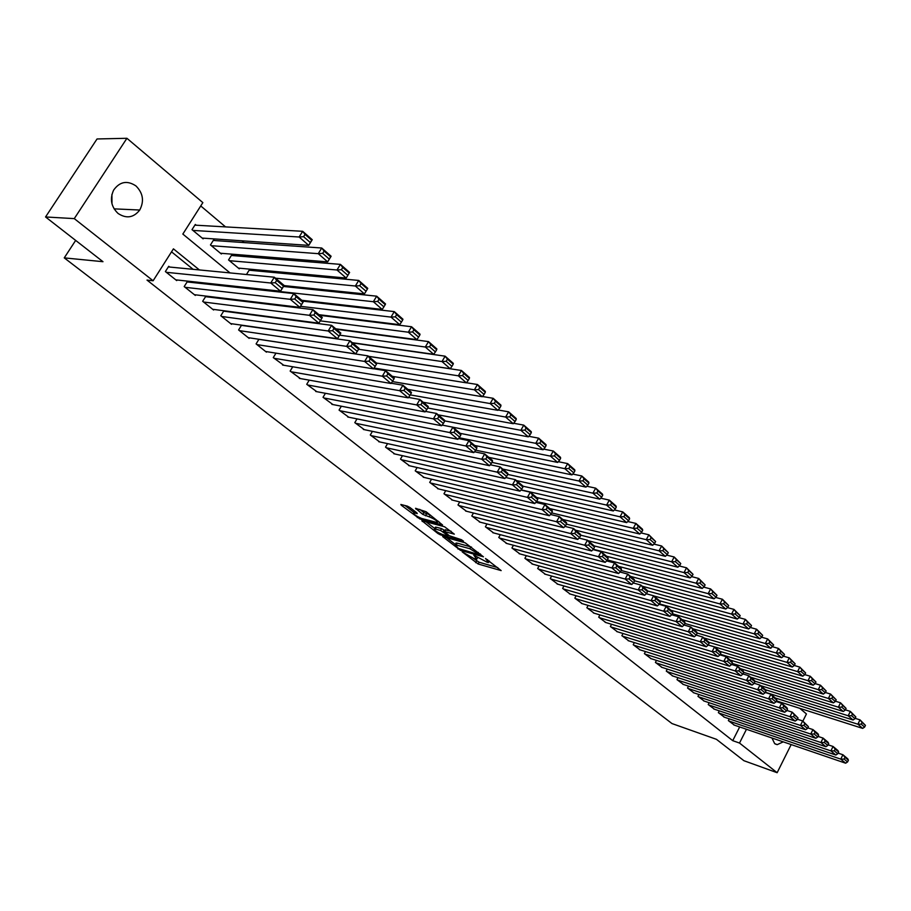 <?xml version="1.0" encoding="UTF-8"?>
<svg xmlns="http://www.w3.org/2000/svg" width="911" height="911" viewBox="0 0 911 911"><rect width="100%" height="100%" fill="white"/><g stroke="black" fill="none" stroke-linecap="round" stroke-linejoin="round"><path stroke-width="1.37" d="M462.207 551.861L478.15 564L501.164 570.605L485.517 558.477L488.524 562.508L487.283 562.303L473.766 555.141L476.795 559.16L473.731 558.42L462.207 551.861M111.916 194.407L111.985 203.848M135.955 185.935C143.084 193.098 144.348 201.126 139.747 210.031C133.632 217.752 126.413 218.902 118.088 213.47C111.131 206.774 109.639 198.997 113.613 190.126C119.762 181.574 127.21 180.173 135.955 185.935M783.244 741.861L777.197 744.651L774.646 743.592L771.959 738.001M409.95 507.518L407.342 506.129L400.851 504.466L401.307 505.252L419.823 518.94L442.575 524.998L426.12 511.743L415.518 508.304L422.841 514.43L429.24 516.822C434.9 519.19 437.61 521.115 437.371 522.584L421.725 518.496C416.145 516.15 413.457 514.248 413.662 512.791L417.261 513.61L416.828 512.836L409.95 507.518M791.169 744.572L777.14 772.71L743.9 760.696L716.445 739.322L671.988 723.562L64.248 257.881L102.989 261.696L45.55 216.966L74.269 218.617L126.925 138.29L202.857 202.618L182.838 234.07L230.027 272.913M777.14 772.71L739.504 743.046L746.473 729.278M199.395 269.929L173.432 248.851L153.116 280.77L147.001 280.087L732.729 740.666L739.504 743.046M153.116 280.77L74.269 218.617M442.678 536.602L460.499 550.369L483.445 556.815L465.179 542.819L442.678 536.602M437.861 533.482L421.839 520.693L444.579 526.774L454.338 534.153L444.443 531.534L449.271 535.702L461.433 539.711L463.517 541.18L440.4 534.837L437.861 533.482L438.339 532.65M196.241 225.222L195.318 224.448L192.005 229.652L203.119 238.853L203.54 238.181M214.62 240.538L213.709 239.775L210.452 244.945L221.362 253.987L221.76 253.338M232.669 255.57L231.781 254.829L228.559 259.954L239.274 268.836L239.661 268.21M250.388 270.328L249.512 269.599L246.46 274.507M729.255 718.859L728.356 720.601L734.391 725.145M719.28 710.842L718.358 712.63L724.473 717.23M709.168 702.723L708.223 704.545L714.429 709.213M698.919 694.489L697.951 696.357L704.237 701.083M688.522 686.142L687.543 688.044L693.909 692.838M677.989 677.682L676.975 679.617L683.444 684.48M667.308 669.095L666.271 671.077L672.819 675.996M656.467 660.384L655.408 662.411L662.058 667.41M645.478 651.547L644.384 653.631L651.137 658.687M634.341 642.585L633.213 644.715L640.057 649.85M623.033 633.498L621.871 635.673L628.818 640.877M611.566 624.274L610.37 626.495L617.419 631.778M599.928 614.902L598.698 617.18L605.861 622.543M588.119 605.405L586.855 607.739L594.12 613.171M576.128 595.76L574.83 598.151L582.209 603.663M563.966 585.967L562.634 588.415L570.115 594.006M551.622 576.025L550.244 578.531L557.851 584.213M539.084 565.925L537.672 568.51L545.393 574.26M526.364 555.676L524.895 558.318L532.741 564.16M513.44 545.268L511.936 547.978L519.896 553.911M500.321 534.689L498.761 537.467L506.858 543.491M486.998 523.939L485.392 526.797L493.614 532.912M473.458 513.018L471.796 515.968L480.154 522.162M459.713 501.927L457.994 504.956L466.489 511.253M445.741 490.642L443.964 493.762L452.596 500.162M431.552 479.175L429.707 482.386L438.487 488.888M417.124 467.525L415.211 470.828L424.139 477.432M402.468 455.671L400.487 459.087L409.563 465.783M387.562 443.623L385.512 447.142L394.748 453.951M372.417 431.358L370.287 434.991L379.682 441.915M357.021 418.889L354.8 422.647L364.354 429.673M341.352 406.204L339.051 410.075L348.776 417.227M325.432 393.29L323.029 397.298L332.936 404.564M309.228 380.149L306.734 384.305L316.812 391.684M292.75 366.769L290.142 371.073L300.414 378.577M275.987 353.149L273.266 357.613L283.72 365.231M258.929 339.279L256.093 343.902L266.433 352.158L266.741 351.657M241.574 325.147L238.602 329.964L249.136 338.357L249.455 337.844M223.912 310.753L220.792 315.753L231.519 324.305L231.849 323.769M206.831 296.827L205.92 296.098L202.663 301.29L213.584 310.002L213.926 309.444M188.429 282.08L187.495 281.328L184.193 286.566L195.318 295.437L195.683 294.857M732.729 740.666L739.675 726.955M248.862 314.454L248.213 313.931M230.631 299.696L229.686 298.933M212.058 284.653L210.805 283.64M193.121 269.326L171.53 251.835M224.903 311.311L224.265 310.799M169.674 267.048L168.729 266.285L165.381 271.558L176.711 280.588L177.098 279.984M332.06 316.846L331.297 316.208M315.115 302.543L314.101 301.678M297.863 287.967L296.587 286.885M280.281 273.118L278.743 271.82M262.379 257.995L260.569 256.469M244.137 242.599L242.041 240.823M225.552 226.896L200.739 205.943M302.201 321.014L302.862 321.56M283.344 305.367L284.3 306.164M264.099 289.413L265.374 290.472M75.659 240.413L64.248 257.881M799.801 708.325L806.44 713.939L802.864 721.113M45.55 216.966L97.044 138.962L126.925 138.29M247.963 287.671L249.227 288.707M267.094 303.42L268.05 304.206M285.86 318.873L286.521 319.408M255.262 315.297L254.613 314.773M236.985 300.459L236.04 299.696M218.367 285.348L217.114 284.323M473.173 558.249L479.129 562.246L497.827 567.633M446.606 537.684L455.306 544.425M458.301 548.433L480.131 555.004L469.791 548.695L455.136 544.732L458.301 548.433M471.522 547.124L470.805 546.896L469.791 548.695M455.785 543.571L457.276 543.138L470.805 546.896M434.695 528.471L426.063 521.798M451.116 531.227L445.342 529.94M435.367 529.029L434.467 528.881C434.285 530.293 436.927 532.161 442.416 534.484L447.597 535.907L447.529 535.224L440.537 530.441L435.367 529.029L436.392 527.23L435.173 527.64M436.392 527.23L441.562 528.631L444.955 530.635M419.72 509.363L423.888 512.608L430.288 514.988L429.24 516.822M437.895 521.684L439.387 522.083M405.053 505.537L413.89 512.381M775.329 697.985L857.877 724.211L862.66 728.39L776.434 700.866M861.248 724.177L857.877 724.211L859.995 719.861L865.45 725.372L862.102 722.434L861.248 724.177L864.607 727.103L865.45 725.372M855.156 718.346L859.995 719.861L862.102 722.434M862.66 728.39L864.607 727.103M728.857 721L840.762 759.125L842.903 754.741L838.086 753.112M733.799 724.94L845.636 763.202L840.762 759.125L844.144 759.102L847.56 761.96L848.414 760.207L845.009 757.348L844.144 759.102M845.009 757.348L842.903 754.741L847.777 758.829L848.414 760.207M847.56 761.96L845.636 763.202M765.456 689.729L848.187 715.761L853.049 719.997L765.32 692.258M851.58 715.716L848.187 715.761L850.339 711.389L855.839 716.946L852.445 713.973L851.58 715.716L854.985 718.688L855.839 716.946M845.374 709.851L850.339 711.389L852.445 713.973M853.049 719.997L854.985 718.688M754.695 681.132L838.359 707.187L843.29 711.491L760.571 685.596M841.775 707.141L838.359 707.187L840.523 702.791L846.091 708.405L842.641 705.387L841.775 707.141L845.226 710.159L846.091 708.405M835.455 701.231L840.523 702.791L842.641 705.387M843.29 711.491L845.226 710.159M622.441 636.129L735.223 670.974L737.614 666.305L743.262 671.054L743.74 672.375L739.789 669.05L738.832 670.917L742.795 674.231L743.74 672.375L828.384 698.486L833.383 702.859L750.562 677.192M831.823 698.441L828.384 698.486L830.57 694.068L836.196 699.739L832.7 696.676L831.823 698.441L835.319 701.504L836.196 699.739M825.389 692.485L830.57 694.068L832.7 696.676M833.383 702.859L835.319 701.504M732.091 663.379L818.26 689.661L823.339 694.091L740.415 668.663M821.722 689.616L818.26 689.661L820.481 685.22L826.152 690.948L822.61 687.839L821.722 689.616L825.275 692.724L826.152 690.948M815.174 683.614L820.481 685.22L822.61 687.839M823.339 694.091L825.275 692.724M718.87 713.028L830.889 750.88L833.064 746.473L828.133 744.822M723.881 717.025L835.842 755.025L830.889 750.88L834.305 750.869L837.767 753.761L838.632 751.996L835.171 749.093L834.305 750.869M835.171 749.093L833.064 746.473L838.006 750.618L838.632 751.996M837.767 753.761L835.842 755.025M708.735 704.955L820.891 742.522L823.077 738.092L818.032 736.418M713.814 709.009L825.913 746.724L820.891 742.522L824.318 742.499L827.826 745.437L828.703 743.672L825.195 740.723L824.318 742.499M825.195 740.723L823.077 738.092L828.088 742.294L828.703 743.672M827.826 745.437L825.913 746.724M698.475 696.767L810.733 734.05L812.942 729.574L807.784 727.878M703.622 700.878L815.823 738.297L810.733 734.05L814.183 734.015L817.748 736.999L818.625 735.211L815.072 732.228L814.183 734.015M815.072 732.228L812.942 729.574L818.032 733.845L818.625 735.211M817.748 736.999L815.823 738.297M688.067 688.465L800.427 725.441L802.659 720.943L797.387 719.223M693.282 692.633L805.597 729.757L800.427 725.441L803.901 725.407L807.51 728.436L808.41 726.636L804.789 723.607L803.901 725.407M804.789 723.607L802.659 720.943L808.41 726.636M807.51 728.436L805.597 729.757M720.259 654.246L807.989 680.711L813.147 685.197L730.132 660.019M811.473 680.654L807.989 680.711L810.232 676.235L815.971 682.02L812.361 678.866L811.473 680.654L815.072 683.808L815.971 682.02M804.8 674.618L810.232 676.235L812.361 678.866M813.147 685.197L815.072 683.808M677.511 680.05L789.962 716.695L792.228 712.174L786.831 710.432M682.806 684.263L795.212 721.079L789.962 716.695L793.458 716.661L797.125 719.736L798.036 717.925L794.358 714.85L793.458 716.661M794.358 714.85L792.228 712.174L798.036 717.925M797.125 719.736L795.212 721.079M708.234 644.988L797.558 671.612L802.796 676.178L719.69 651.263M801.065 671.555L797.558 671.612L799.824 667.114L805.631 672.956L801.976 669.756L801.065 671.555L804.72 674.755L805.631 672.956M794.267 665.474L799.824 667.114L801.976 669.756M802.796 676.178L804.72 674.755M666.806 671.509L779.349 707.824L781.638 703.281L776.104 701.516M672.181 675.791L784.678 712.277L779.349 707.824L782.856 707.79L786.592 710.91L787.503 709.088L783.779 705.968L782.856 707.79M783.779 705.968L781.638 703.281L786.956 707.745L787.503 709.088M786.592 710.91L784.678 712.277M703.759 637.871L786.979 662.388L792.285 667.023L708.769 642.266M790.509 662.331L786.979 662.388L789.268 657.856L795.132 663.766L791.42 660.509L790.509 662.331L794.221 665.577L795.132 663.766M783.574 656.205L789.268 657.856L791.42 660.509M792.285 667.023L794.221 665.577M655.954 662.855L768.565 698.828L770.877 694.25L765.217 692.462M661.397 667.194L773.974 703.349L768.565 698.828L772.107 698.783L775.887 701.948L776.81 700.115L773.029 696.949L772.107 698.783M773.029 696.949L770.877 694.25L776.274 698.783L776.81 700.115M775.887 701.948L773.974 703.349M692.941 628.795L776.24 653.016L781.627 657.719L697.086 632.974M779.782 652.948L776.24 653.016L778.552 648.461L784.473 654.428L780.704 651.126L779.782 652.948L783.551 656.25L784.473 654.428M684.913 623.454L770.797 648.279L773.655 644.954L769.829 641.595L768.895 643.439L772.722 646.787L778.552 648.461L780.704 651.126M781.627 657.719L783.551 656.25M644.942 654.064L757.622 689.684L759.956 685.083L754.171 683.261M650.465 658.471L763.111 694.273L757.622 689.684L761.186 689.638L765.024 692.85L765.957 691.016L762.12 687.794L761.186 689.638M762.12 687.794L759.956 685.083L765.445 689.684L765.957 691.016M765.024 692.85L763.111 694.273M681.963 619.571L765.331 643.508L767.666 638.918L773.655 644.954M761.664 637.222L767.666 638.918L769.829 641.595M770.797 648.279L765.331 643.508L768.895 643.439M633.771 645.159L746.508 680.403L748.876 675.768L742.943 673.935M639.374 649.634L752.087 685.061L746.508 680.403L750.095 680.346L753.989 683.614L754.934 681.758L751.04 678.49L750.095 680.346M751.04 678.49L748.876 675.768L754.433 680.437L754.934 681.758M753.989 683.614L752.087 685.061M670.826 610.222L754.251 633.851L759.808 638.691L672.284 613.741M757.838 633.771L754.251 633.851L756.608 629.239L762.666 635.331L758.783 631.927L757.838 633.771L761.733 637.165L762.666 635.331M750.448 627.508L756.608 629.239L758.783 631.927M759.808 638.691L761.733 637.165M739.789 669.05L737.614 666.305L731.544 664.449M628.135 640.661L740.894 675.711L735.223 670.974L738.832 670.917M742.795 674.231L740.894 675.711M659.53 600.736L743 624.035L748.648 628.954L659.439 603.879M746.61 623.955L743 624.035L745.392 619.389L751.518 625.55L747.567 622.099L746.61 623.955L750.562 627.406L751.518 625.55M739.037 617.647L745.392 619.389L747.567 622.099M748.648 628.954L750.562 627.406M610.951 626.962L723.767 661.397L726.181 656.706L719.963 654.827M616.724 631.562L729.517 666.203L723.767 661.397L727.388 661.34L731.419 664.711L732.376 662.832L728.356 659.462L727.388 661.34M728.356 659.462L726.181 656.706L731.92 661.523L732.376 662.832M731.419 664.711L729.517 666.203M647.368 590.909L731.567 614.071L737.306 619.07L653.813 595.931M735.211 613.991L731.567 614.071L733.981 609.402L740.188 615.631L736.179 612.112L735.211 613.991L739.22 617.499L740.188 615.631M727.456 607.626L733.981 609.402L736.179 612.112M737.306 619.07L739.22 617.499M599.29 617.658L712.117 651.672L714.566 646.947L708.189 645.056M605.143 622.327L717.959 656.558L712.117 651.672L715.773 651.604L719.861 655.032L720.829 653.141L716.752 649.714L715.773 651.604M716.752 649.714L714.566 646.947L720.396 651.843L720.829 653.141M719.861 655.032L717.959 656.558M587.447 608.218L700.286 641.788L702.757 637.04L696.232 635.115M593.391 612.955L706.23 646.753L700.286 641.788L703.964 641.72L708.12 645.193L709.1 643.303L704.955 639.818L703.964 641.72M704.955 639.818L702.757 637.04L708.69 642.016L709.1 643.303M708.12 645.193L706.23 646.753M575.445 598.629L688.272 631.756L690.766 626.973L684.081 625.026M581.469 603.435L694.307 636.789L688.272 631.756L691.973 631.676L696.186 635.206L697.188 633.293L692.975 629.763L691.973 631.676M692.975 629.763L690.766 626.973L696.79 632.029L697.188 633.293M696.186 635.206L694.307 636.789M512.586 548.502L625.162 579.043L627.816 574.101L634.352 579.578L634.625 580.797L630.048 576.959L628.989 578.94L633.566 582.767L634.625 580.797L719.963 603.947L725.794 609.026L642.266 586.228M723.63 603.856L719.963 603.947L722.412 599.244L728.675 605.542L724.609 601.977L723.63 603.856L727.707 607.421L728.675 605.542M715.693 597.457L722.412 599.244L724.609 601.977M725.794 609.026L727.707 607.421M621.108 570.468L708.166 593.665L714.087 598.823L630.537 576.378M711.855 593.573L708.166 593.665L710.637 588.939L716.98 595.304L712.846 591.672L711.855 593.573L716 597.195L716.98 595.304M703.736 587.117L710.637 588.939L712.846 591.672M714.087 598.823L716 597.195M607.364 559.946L696.186 583.222L702.199 588.46L618.626 566.38M699.899 583.12L696.186 583.222L698.691 578.451L705.103 584.896L700.901 581.207L699.899 583.12L704.112 586.798L705.103 584.896M691.586 576.617L698.691 578.451L700.901 581.207M702.199 588.46L704.112 586.798M563.249 588.905L676.053 621.553L678.581 616.736L671.726 614.777L672.773 612.807L668.412 609.152L667.399 611.099L671.749 614.743L669.881 616.394L663.641 611.19L666.203 606.339L659.143 604.346M569.364 593.79L682.191 626.677L676.053 621.553L679.777 621.473L684.07 625.06L685.072 623.135L680.79 619.537L679.777 621.473M680.79 619.537L678.581 616.736L684.708 621.871L685.072 623.135M684.07 625.06L682.191 626.677M593.323 549.265L684.013 572.598L690.128 577.927L606.544 556.234M687.748 572.495L684.013 572.598L686.541 567.804L693.032 574.317L688.762 570.571L687.748 572.495L692.018 576.23L693.032 574.317M679.242 565.959L686.541 567.804L688.762 570.571M690.128 577.927L692.018 576.23M550.87 579.032L663.641 611.19L667.399 611.099M557.076 583.985L669.881 616.394M668.412 609.152L666.203 606.339L672.42 611.554L672.773 612.807M588.05 540.701L671.635 561.802L677.852 567.223L594.268 545.917M675.393 561.7L671.635 561.802L674.197 556.985L680.756 563.567L676.417 559.764L675.393 561.7L679.743 565.492L680.756 563.567M666.693 555.118L674.197 556.985L676.417 559.764M677.852 567.223L679.743 565.492M538.299 569.011L651.035 600.645L653.62 595.771L646.343 593.756M544.607 574.044L657.366 605.94L651.035 600.645L654.804 600.554L659.234 604.266L660.27 602.308L655.84 598.595L654.804 600.554M655.84 598.595L653.62 595.771L659.94 601.078L660.27 602.308M659.234 604.266L657.366 605.94M575.49 530.156L659.052 550.836L665.372 556.348L580.637 535.156M662.844 550.722L659.052 550.836L661.648 545.985L668.287 552.647L663.88 548.775L662.844 550.722L667.262 554.583L668.287 552.647M653.927 544.106L661.648 545.985L663.88 548.775M665.372 556.348L667.262 554.583M525.545 558.83L638.201 589.929L640.82 585.021L633.339 582.983M531.944 563.943L644.646 595.316L638.201 589.929L642.004 589.838L646.503 593.608L647.55 591.638L643.052 587.868L642.004 589.838M643.052 587.868L640.82 585.021L647.243 590.419L647.55 591.638M646.503 593.608L644.646 595.316M562.736 519.441L646.263 539.688L652.686 545.29L566.391 524.144M650.078 539.563L646.263 539.688L648.883 534.803L655.613 541.533L651.126 537.604L650.078 539.563L654.565 543.491L655.613 541.533M640.957 532.901L648.883 534.803L651.126 537.604M652.686 545.29L654.565 543.491M630.048 576.959L627.816 574.101L620.118 572.04M519.088 553.683L631.71 584.509L625.162 579.043L628.989 578.94M633.566 582.767L631.71 584.509M549.766 508.554L633.259 528.346L639.795 534.04L551.645 512.904M637.096 528.221L633.259 528.346L635.912 523.426L642.426 529.143L642.722 530.248L638.167 526.251L637.096 528.221L641.663 532.206L642.722 530.248M627.759 521.525L635.912 523.426L638.167 526.251M639.795 534.04L641.663 532.206M499.422 538.002L611.907 567.963L614.595 562.987L606.669 560.914M506.026 543.275L618.558 573.531L611.907 567.963L615.756 567.849L620.414 571.755L621.484 569.762L616.827 565.856L615.756 567.849M616.827 565.856L614.595 562.987L621.234 568.566L621.484 569.762M620.414 571.755L618.558 573.531M536.602 497.497L620.038 516.822L626.677 522.607L536.625 501.494M623.91 516.685L620.038 516.822L622.725 511.868L629.353 517.676L629.615 518.758L624.98 514.692L623.91 516.685L628.544 520.739L629.615 518.758M614.344 509.955L622.725 511.868L624.98 514.692M626.677 522.607L628.544 520.739M486.064 527.344L598.425 556.701L601.135 551.69L592.993 549.595M492.771 532.696L605.189 562.36L598.425 556.701L602.296 556.587L607.033 560.55L608.115 558.545L603.389 554.583L602.296 556.587M603.389 554.583L601.135 551.69L607.888 557.361L608.115 558.545M607.033 560.55L605.189 562.36M522.88 486.178L606.589 505.093L613.342 510.98L521.092 489.867M610.484 504.945L606.589 505.093L609.311 500.105L616.052 506.015L616.292 507.085L611.566 502.952L610.484 504.945L615.21 509.078L616.292 507.085M600.702 498.192L609.311 500.105L611.566 502.952M613.342 510.98L615.21 509.078M472.479 516.514L584.703 545.245L587.458 540.2L579.077 538.082M479.3 521.946L591.592 550.996L584.703 545.245L588.608 545.12L593.425 549.151L594.519 547.135L589.713 543.104L588.608 545.12M589.713 543.104L587.458 540.2L594.325 545.974L594.519 547.135M593.425 549.151L591.592 550.996M507.78 474.426L592.913 493.17L599.78 499.148L516.446 480.564M596.83 493.01L592.913 493.17L595.669 488.148L602.513 494.149L602.729 495.208L597.935 491.006L596.83 493.01L601.636 497.212L602.729 495.208M586.821 486.235L595.669 488.148L597.935 491.006M599.78 499.148L601.636 497.212M491.917 462.389L578.997 481.031L585.989 487.123L502.735 469.051M582.938 480.871L578.997 481.031L581.787 475.975L588.757 482.09L588.939 483.126L584.053 478.844L582.938 480.871L587.834 485.142L588.939 483.126M572.689 474.062L581.787 475.975L584.053 478.844M585.989 487.123L587.834 485.142M475.736 450.182L564.843 468.687L571.949 474.882L488.808 457.345M568.806 468.516L564.843 468.687L567.655 463.597L574.75 469.814L574.909 470.828L569.944 466.478L568.806 468.516L573.782 472.866L574.909 470.828M558.318 461.695L567.655 463.597L569.944 466.478M571.949 474.882L573.782 472.866M458.688 505.503L570.753 533.595L573.543 528.517L564.922 526.387M465.612 511.025L577.756 539.449L570.753 533.595L574.682 533.459L579.578 537.57L580.694 535.531L575.798 531.42L574.682 533.459M575.798 531.42L573.543 528.517L580.523 534.381L580.694 535.531M579.578 537.57L577.756 539.449M444.67 494.32L556.553 521.73L559.377 516.617L550.517 514.487M451.708 499.934L563.681 527.685L556.553 521.73L560.516 521.593L565.503 525.772L566.619 523.723L561.643 519.543L560.516 521.593M561.643 519.543L559.377 516.617L566.483 522.595L566.619 523.723M565.503 525.772L563.681 527.685M430.425 482.967L542.113 509.67L544.972 504.512L535.85 502.371M437.576 488.672L549.367 515.728L542.113 509.67L546.099 509.522L551.166 513.77L552.305 511.709L547.238 507.461L546.099 509.522M547.238 507.461L544.972 504.512L552.203 510.593L552.305 511.709M551.166 513.77L549.367 515.728M459.11 437.747L550.426 456.115L557.669 462.424L474.642 445.456M554.435 455.944L550.426 456.115L553.284 451.002L560.504 457.322L560.629 458.324L555.573 453.894L554.435 455.944L559.491 460.374L560.629 458.324M543.696 449.1L553.284 451.002L555.573 453.894M557.669 462.424L559.491 460.374M415.951 471.408L527.412 497.383L530.304 492.202L520.933 490.05M423.216 477.216L534.791 503.555L527.412 497.383L531.42 497.235L536.59 501.562L537.741 499.49L532.582 495.151L531.42 497.235M532.582 495.151L530.304 492.202L537.672 498.385L537.741 499.49M536.59 501.562L534.791 503.555M452.949 427.236L535.77 443.327L543.127 449.749L460.237 433.363M539.79 443.145L535.77 443.327L538.663 438.168L546.008 444.614L546.099 445.593L540.952 441.083L539.79 443.145L544.949 447.654L546.099 445.593M528.801 436.301L538.663 438.168L540.952 441.083M543.127 449.749L544.949 447.654M401.227 459.679L512.438 484.891L515.375 479.664L505.742 477.523M408.618 465.567L519.953 491.166L512.438 484.891L516.48 484.72L521.741 489.127L522.914 487.043L517.653 482.636L516.48 484.72M517.653 482.636L515.375 479.664L522.868 485.962L522.914 487.043M521.741 489.127L519.953 491.166M438.18 414.835L520.841 430.311L528.334 436.847L444.67 420.882M524.895 430.117L520.841 430.311L523.768 425.118L531.25 431.677L531.307 432.634L526.068 428.045L524.895 430.117L530.134 434.706L531.307 432.634M513.645 423.262L523.768 425.118L526.068 428.045M528.334 436.847L530.134 434.706M386.264 447.745L497.201 472.16L500.173 466.899L490.266 464.758M393.78 453.735L504.853 478.548L497.201 472.16L501.278 471.989L506.63 476.476L507.814 474.369L502.462 469.882L501.278 471.989M502.462 469.882L500.173 466.899L507.814 473.31L507.814 474.369M506.63 476.476L504.853 478.548M423.159 402.218L505.639 417.056L513.269 423.717L427.726 408.003M509.727 416.862L505.639 417.056L508.611 411.829L516.218 418.502L516.241 419.436L510.912 414.767L509.727 416.862L515.068 421.531L516.241 419.436M498.203 409.996L508.611 411.829L510.912 414.767M513.269 423.717L515.068 421.531M371.05 435.606L481.691 459.201L484.698 453.906L474.517 451.776M378.691 441.698L489.48 465.715L481.691 459.201L485.791 459.019L491.245 463.585L492.441 461.467L486.998 456.901L485.791 459.019M486.998 456.901L484.698 453.906L492.475 460.431L492.441 461.467M491.245 463.585L489.48 465.715M407.877 389.384L490.164 403.562L497.93 410.337L410.257 394.896M494.274 403.357L490.164 403.562L493.17 398.301L500.925 405.099L500.913 406.01L495.482 401.25L494.274 403.357L499.718 408.105L500.913 406.01M482.488 396.501L493.17 398.301L495.482 401.25M497.93 410.337L499.718 408.105M392.334 376.334L474.403 389.817L482.318 396.718L392.356 381.572M478.537 389.601L474.403 389.817L477.455 384.51L485.347 391.434L485.301 392.322L479.767 387.482L478.537 389.601L484.083 394.44L485.301 392.322M466.478 382.757L477.455 384.51L479.767 387.482M482.318 396.718L484.083 394.44M376.516 363.045L458.347 375.822L466.409 382.848L374.057 368.055M462.515 375.594L458.347 375.822L461.433 370.481L469.484 377.53L469.393 378.395L463.756 373.453L462.515 375.594L468.163 380.525L469.393 378.395M368.579 356.383L461.433 370.481L463.756 373.453M466.409 382.848L468.163 380.525M355.575 423.262L465.897 446.003L468.949 440.673L458.472 438.555M363.352 429.457L473.834 452.63L465.897 446.003L470.019 445.821L475.576 450.467L476.783 448.337L471.238 443.68L470.019 445.821M471.238 443.68L468.949 440.673L476.863 447.312L476.783 448.337M475.576 450.467L473.834 452.63M339.849 410.713L449.795 432.566L452.892 427.191L442.131 425.095M347.751 417.01L457.88 439.318L449.795 432.566L453.963 432.361L459.611 437.098L460.841 434.957L455.193 430.208L453.963 432.361M455.193 430.208L452.892 427.191L460.955 433.955L460.841 434.957M459.611 437.098L457.88 439.318M323.838 397.948L433.408 418.866L436.54 413.457L425.483 411.396M331.877 404.359L441.641 425.744L433.408 418.866L437.587 418.661L443.361 423.49L444.602 421.326L438.851 416.498L437.587 418.661M438.851 416.498L436.54 413.457L444.75 420.358L444.602 421.326M443.361 423.49L441.641 425.744M358.57 349.255L441.983 361.553L450.205 368.716L368.511 356.315M446.185 361.314L441.983 361.553L445.126 356.178L453.314 363.364L453.188 364.195L447.438 359.162L446.185 361.314L451.936 366.347L453.188 364.195M352.568 342.923L445.126 356.178L447.438 359.162M450.205 368.716L451.936 366.347M307.554 384.954L416.703 404.917L419.88 399.462L408.515 397.435M315.73 391.479L425.095 411.92L416.703 404.917L420.916 404.7L426.792 409.62L428.056 407.433L422.192 402.514L420.916 404.7M422.192 402.514L419.88 399.462L428.25 406.488L428.056 407.433M426.792 409.62L425.095 411.92M339.632 335.157L425.312 347.023L433.693 354.322L352.272 342.684M429.548 346.772L425.312 347.023L428.5 341.602L436.847 348.924L436.676 349.733L430.823 344.597L429.548 346.772L435.412 351.897L436.676 349.733M336.261 329.235L428.5 341.602L430.823 344.597M433.693 354.322L435.412 351.897M290.985 371.745L399.678 390.694L402.901 385.205L391.218 383.224M299.309 378.372L408.23 397.834L399.678 390.694L403.926 390.466L409.904 395.476L411.191 393.29L405.213 388.268L403.926 390.466M405.213 388.268L402.901 385.205L411.43 392.368L411.191 393.29M409.904 395.476L408.23 397.834M320.273 320.854L408.333 332.208L416.862 339.644L335.738 328.803M412.592 331.946L408.333 332.208L411.556 326.753L420.062 334.212L419.846 334.986L413.879 329.759L412.592 331.946L418.57 337.172L419.846 334.986M319.681 315.308L411.556 326.753L413.879 329.759M416.862 339.644L418.57 337.172M274.12 358.285L382.324 376.197L385.592 370.663L373.59 368.739M282.592 365.049L391.035 383.485L382.324 376.197L386.606 375.97L392.709 381.071L394.007 378.862L387.915 373.749L386.606 375.97M387.915 373.749L385.592 370.663L394.292 377.974L394.007 378.862M392.709 381.071L391.035 383.485M300.528 306.335L391.013 317.108L399.713 324.692L318.918 314.671M395.306 316.834L391.013 317.108L394.281 311.608L402.958 319.214L402.696 319.966L396.615 314.637L395.306 316.834L401.398 322.164L402.696 319.966M302.794 301.131L394.281 311.608L396.615 314.637M399.713 324.692L401.398 322.164M256.959 344.597L364.628 361.428L367.953 355.848L258.906 339.325M265.579 351.475L373.521 368.853L364.628 361.428L368.944 361.177L375.161 366.381L376.482 364.161L370.276 358.945L368.944 361.177M370.276 358.945L367.953 355.848L376.812 363.295L376.482 364.161M375.161 366.381L373.521 368.853M264.668 289.892L373.362 301.712L382.221 309.444L301.78 300.277M377.689 301.427L373.362 301.712L376.676 296.177L385.524 303.932L385.216 304.65L379.01 299.218L377.689 301.427L383.895 306.859L385.216 304.65M283.48 286.464L376.676 296.177L379.01 299.218M382.221 309.444L383.895 306.859M239.479 330.659L346.59 346.351L349.961 340.737L241.438 325.364M248.259 337.662L355.654 353.923L346.59 346.351L350.94 346.1L357.283 351.407L358.627 349.164L352.284 343.846L350.94 346.1M352.284 343.846L349.961 340.737L359.002 348.332L358.627 349.164M357.283 351.407L355.654 353.923M275.486 278.197L355.358 286.008L364.4 293.9L284.016 285.587M359.72 285.724L355.358 286.008L358.718 280.44L367.748 288.343L367.384 289.026L361.063 283.492L359.72 285.724L366.051 291.258L367.384 289.026M249.136 270.214L358.718 280.44L361.063 283.492M364.4 293.9L366.051 291.258M221.692 316.47L328.199 330.989L331.615 325.329L223.662 311.152M230.631 323.599L337.446 338.71L328.199 330.989L332.572 330.716L339.04 336.136L340.407 333.881L333.938 328.461L332.572 330.716M333.938 328.461L331.615 325.329L340.828 333.073L340.407 333.881M339.04 336.136L337.446 338.71M229.458 260.694L336.99 269.998L340.407 264.384L349.608 272.446L346.214 278.049L238.386 268.096M231.371 255.467L340.407 264.384L342.752 267.447L341.386 269.702L347.843 275.338L349.209 273.095L342.752 267.447M347.843 275.338L346.214 278.049L336.99 269.998L341.386 269.702M349.209 273.095L349.608 272.446M203.574 302.019L309.433 315.308L312.894 309.615L205.556 296.679M315.229 312.746L312.894 309.615L322.3 317.518L318.861 323.189L309.433 315.308L313.839 315.035L320.444 320.558L321.822 318.281L315.229 312.746L313.839 315.035M212.673 309.284L318.861 323.189L320.444 320.558M322.3 317.518L321.822 318.281M211.363 245.697L318.258 253.668L321.731 248.008L331.114 256.242L327.675 261.878L220.451 253.235M213.288 240.447L321.731 248.008L324.077 251.083L322.688 253.349L329.281 259.111L330.659 256.845L324.077 251.083M329.281 259.111L327.675 261.878L318.258 253.668L322.688 253.349M330.659 256.845L331.114 256.242M185.127 287.307L290.279 299.32L293.809 293.581L187.119 281.932M296.132 296.724L293.809 293.581L303.397 301.632L299.901 307.36L290.279 299.32L294.731 299.024L301.461 304.673L302.862 302.372L296.132 296.724L294.731 299.024M194.396 294.697L299.901 307.36L301.461 304.673M303.397 301.632L302.862 302.372M192.938 230.415L299.15 237.008L302.668 231.303L312.245 239.695L308.749 245.378L202.196 238.09M194.874 225.142L302.668 231.303L305.026 234.389L303.614 236.678L310.332 242.554L311.733 240.276L305.026 234.389M310.332 242.554L308.749 245.378L299.15 237.008L303.614 236.678M311.733 240.276L312.245 239.695M166.337 272.309L270.749 283.002L274.313 277.217L168.33 266.912M276.659 280.383L274.313 277.217L284.107 285.439L280.565 291.201L270.749 283.002L275.224 282.695L282.091 288.445L283.515 286.145L276.659 280.383L275.224 282.695M175.777 279.848L280.565 291.201L282.091 288.445M284.107 285.439L283.515 286.145M475.872 556.348L475.531 556.951M487.624 559.673L487.283 560.288M479.129 562.246L478.15 564M476.635 560.925L475.656 562.679M460.92 549.606L460.499 550.369M458.324 548.445L457.982 549.037M480.199 553.888L479.858 554.503M478.332 552.43L477.99 553.057M457.276 543.138L456.274 544.915M422.602 520.864L422.271 521.445M445.809 529.781L444.784 531.591M440.913 533.937L440.4 534.837M447.87 534.62L447.529 535.224M444.135 529.997L443.11 531.796M441.562 528.631L440.537 530.441M415.257 511.629L414.505 512.916M426.496 513.986L425.448 515.808M423.888 512.608L422.841 514.43M416.316 508.475L415.963 509.09M420.347 518.017L419.823 518.94M417.739 516.731L417.261 517.573M401.649 504.648L401.307 505.252M139.747 210.031L114.091 208.858M777.197 744.651L775.136 743.945M477.615 557.691L477.136 558.545M489.344 561.017L488.865 561.882M480.587 554.184L480.211 554.856M456.138 542.956L455.136 544.732M445.468 529.735L444.443 531.534M435.492 527.093L434.467 528.881M448.451 535.064L448.053 535.759M414.607 511.128L413.662 512.791M438.191 521.149L437.701 522.003"/></g></svg>
